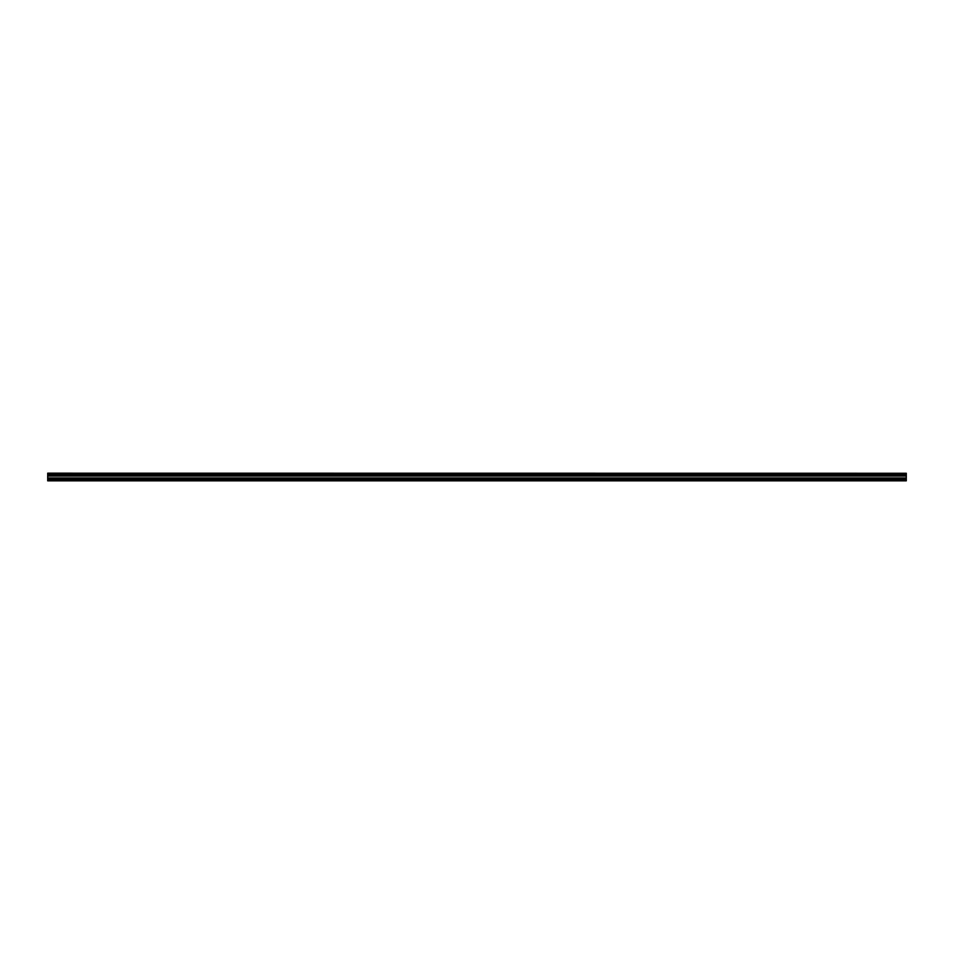 <?xml version="1.0" encoding="UTF-8"?>
<svg xmlns="http://www.w3.org/2000/svg" width="954" height="954" viewBox="0 0 954 954"><rect width="100%" height="100%" fill="white"/><g stroke="black" fill="none" stroke-linecap="round" stroke-linejoin="round"><path stroke-width="1.43" d="M47.7 474.758L47.7 474.043L906.3 474.043L906.3 474.758L47.7 474.758L906.3 474.842L906.3 475.748L47.7 475.819L906.3 475.748M47.7 474.842L47.7 475.748M47.7 480.828L906.3 480.828L906.3 478.944L47.7 478.944L47.7 480.828M47.7 475.819L47.7 478.944M47.7 473.256L906.3 473.256L47.7 473.172L47.7 474.043M906.3 475.819L906.3 478.944M906.3 473.256L906.3 473.959L47.7 473.959M47.7 480.363L906.3 480.363M47.7 479.015L906.3 479.015M47.7 478.109L906.3 478.109M906.3 477.954L47.7 477.954M47.7 476.046L906.3 476.046M47.7 475.891L906.3 475.891"/></g></svg>
